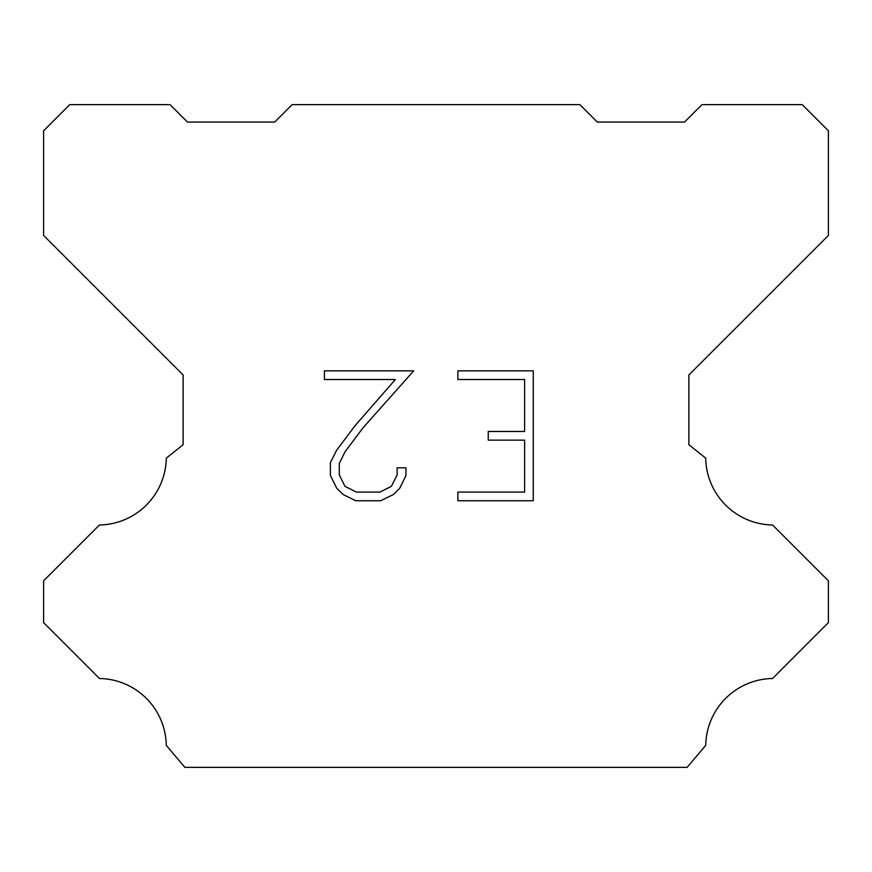 <?xml version="1.0" encoding="UTF-8"?>
<svg xmlns="http://www.w3.org/2000/svg" width="872" height="872" viewBox="0 0 872 872"><rect width="100%" height="100%" fill="white"/><g stroke="black" fill="none" stroke-linecap="round" stroke-linejoin="round"><path stroke-width="1.31" d="M524.606 492.091L524.606 440.131L488.244 440.131L488.244 431.477L524.606 431.477L524.606 379.516L457.887 379.516L457.887 370.851L533.261 370.851L533.261 500.746L457.887 500.746L457.887 492.091L524.606 492.091M405.927 467.806L405.927 475.6L399.747 488.276L393.327 494.577L380.639 500.746L355.689 500.746L343.088 494.489L336.657 488.146L330.401 475.469L330.401 462.607L336.657 450.181L355.013 425.754L395.354 379.516L324.395 379.516L324.395 370.851L413.699 370.851L363.134 427.662L345.116 451.674L339.284 463.523L339.284 474.924L344.952 486.347L356.452 492.091L379.963 492.091L391.375 486.325L397.131 474.924L397.131 467.806L405.927 467.806M292.12 104.64L579.88 104.64L597.32 122.08L684.52 122.08L701.96 104.64L802.24 104.64L828.4 130.8L828.4 235.44L688.88 374.96L688.88 444.72L705.699 458.116A68.016 68.016 0 0 0 772.581 524.999L828.389 580.807L828.389 622.663L772.581 678.492A68.016 68.016 0 0 0 705.721 745.364L687.136 767.36L184.864 767.36L166.28 745.364A67.983 67.983 0 0 0 99.419 678.492L43.611 622.663L43.611 580.807L99.419 524.999A68.049 68.049 0 0 0 166.301 458.116L183.12 444.72L183.12 374.96L43.6 235.44L43.6 130.8L69.76 104.64L170.04 104.64L187.48 122.08L274.68 122.08L292.12 104.64"/></g></svg>
